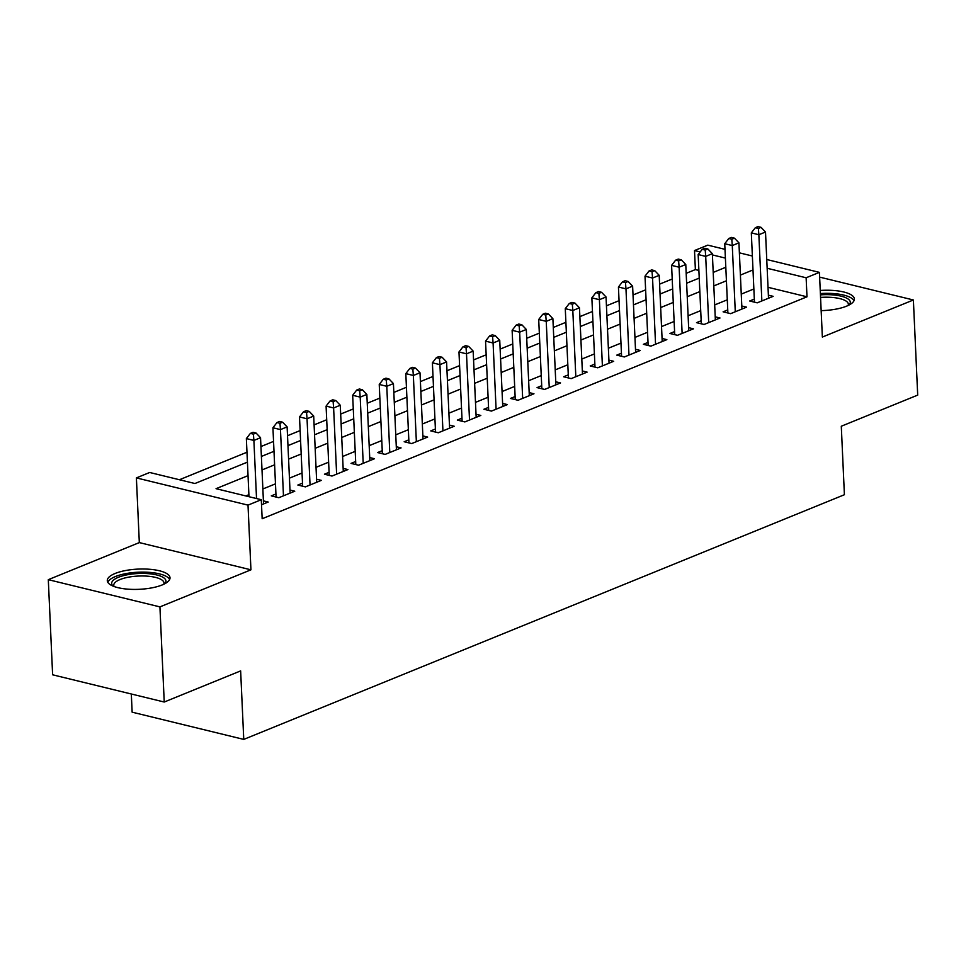 <?xml version="1.0" encoding="UTF-8"?>
<svg xmlns="http://www.w3.org/2000/svg" width="966" height="966" viewBox="0 0 966 966"><rect width="100%" height="100%" fill="white"/><g stroke="black" fill="none" stroke-linecap="round" stroke-linejoin="round"><path stroke-width="1.45" d="M821.148 310.629A31.383 10.119 -2.6 0 0 846.554 306.174A31.383 10.119 -2.6 0 0 854.379 299.013A31.383 10.119 -2.6 0 0 820.243 290.464M115.123 573.466A31.383 10.119 -2.6 0 0 107.298 580.626A31.383 10.119 -2.6 0 0 127.79 589.151A31.383 10.119 -2.6 0 0 162.191 584.949A31.383 10.119 -2.6 0 0 170.016 577.789A31.383 10.119 -2.6 0 0 149.525 569.264A31.383 10.119 -2.6 0 0 115.123 573.466M698.889 270.432L695.375 269.586L694.506 250.556L707.8 245.147L724.995 249.337M131.316 693.999L132.137 712.171L243.758 739.401L844.405 494.725L841.289 426.235L917.7 395.106L913.377 299.979L819.627 277.109M243.758 739.401L240.643 670.899L164.232 702.028L52.623 674.799L48.3 579.672L159.921 606.889L250.943 569.819L248.008 505.121L136.387 477.904L149.682 472.483L194.927 483.519L247.417 462.146M250.943 569.819L139.321 542.59L48.3 579.672M139.321 542.59L136.387 477.904M695.375 269.586L686.174 273.33M672.203 279.017L659.597 284.149M645.626 289.848L633.02 294.98M619.049 300.668L606.443 305.811M592.472 311.499L579.866 316.631M565.895 322.318L553.289 327.462M539.318 333.149L526.712 338.281M512.741 343.968L500.134 349.112M486.164 354.8L473.557 359.932M459.587 365.631L446.98 370.763M433.01 376.45L420.403 381.594M406.432 387.281L393.826 392.413M379.855 398.101L367.249 403.245M353.278 408.932L340.672 414.064M326.701 419.751L314.095 424.895M300.124 430.582L287.518 435.714M273.547 441.414L260.941 446.546M246.97 452.233L179.434 479.74M164.232 702.028L159.921 606.889M754.325 299.11L749.676 300.994L757.211 302.841L773.162 296.345L768.368 295.173M727.748 309.929L723.099 311.825L730.634 313.66L746.585 307.164L741.791 306.005M701.171 320.76L696.522 322.656L704.057 324.491L720.008 317.995L715.214 316.824M674.594 331.58L669.945 333.475L677.48 335.311L693.431 328.826L688.637 327.655M648.017 342.411L643.368 344.307L650.903 346.142L666.854 339.646L662.06 338.474M621.44 353.23L616.791 355.126L624.326 356.973L640.277 350.477L635.483 349.306M594.863 364.061L590.214 365.957L597.749 367.792L613.7 361.296L608.906 360.125M568.286 374.88L563.637 376.776L571.172 378.624L587.123 372.127L582.329 370.956M541.709 385.712L537.06 387.608L544.595 389.443L560.546 382.947L555.752 381.787M515.132 396.543L510.483 398.439L518.018 400.274L533.969 393.778L529.175 392.607M488.555 407.362L483.906 409.258L491.44 411.093L507.392 404.597L502.598 403.438M461.977 418.193L457.329 420.089L464.863 421.925L480.814 415.428L476.021 414.257M435.4 429.013L430.751 430.908L438.286 432.756L454.237 426.26L449.444 425.088M408.823 439.844L404.174 441.74L411.709 443.575L427.66 437.079L422.866 435.908M382.246 450.663L377.597 452.559L385.132 454.406L401.083 447.91L396.289 446.739M355.669 461.494L351.02 463.39L358.555 465.226L374.506 458.729L369.712 457.57M329.092 472.326L324.443 474.209L331.978 476.057L347.929 469.561L343.135 468.389M302.515 483.145L297.866 485.041L305.401 486.876L321.352 480.38L316.558 479.221M275.938 493.976L271.289 495.872L278.824 497.707L294.775 491.211L289.981 490.04M248.033 475.646L216.046 488.675L261.291 499.712L262.16 518.742L806.996 296.804L768.018 287.3M753.866 288.979L741.248 294.111M727.289 299.798L714.671 304.942M700.712 310.629L688.094 315.761M674.135 321.461L661.517 326.593M647.558 332.28L634.94 337.424M620.981 343.111L608.363 348.243M594.404 353.93L581.786 359.074M567.827 364.762L555.209 369.893M541.25 375.581L528.631 380.725M514.673 386.412L502.054 391.544M488.096 397.243L475.477 402.375M461.519 408.063L448.9 413.194M434.942 418.894L422.323 424.026M408.364 429.713L395.746 434.857M381.787 440.544L369.169 445.676M355.21 451.364L342.592 456.507M328.633 462.195L316.015 467.327M302.056 473.014L289.438 478.158M275.479 483.845L262.861 488.977M248.902 494.677L245.799 495.932M261.52 504.759L268.198 502.042L263.404 500.871M766.75 259.516L819.422 272.364L822.356 337.062L913.377 299.979M819.422 272.364L806.127 277.773L767.149 268.27M806.996 296.804L806.127 277.773M261.291 499.712L248.008 505.121M739.376 252.838L752.369 256.014M725.394 258.091L712.401 254.915M700.181 251.933L694.506 250.556M261.388 456.447L273.994 451.315M287.965 445.628L300.571 440.496M314.542 434.797L327.148 429.665M341.119 423.977L353.725 418.833M367.696 413.146L380.302 408.014M394.273 402.327L406.879 397.183M420.85 391.496L433.456 386.364M447.427 380.676L460.033 375.533M474.004 369.845L486.61 364.713M500.581 359.014L513.188 353.882M527.158 348.195L539.765 343.051M553.735 337.363L566.342 332.232M580.312 326.544L592.919 321.4M606.889 315.713L619.496 310.581M633.467 304.894L646.073 299.75M660.044 294.062L672.65 288.931M686.621 283.231L699.227 278.099M713.198 272.412L725.804 267.268M752.997 269.949L740.391 275.093M726.42 280.78L713.814 285.912M699.843 291.599L687.237 296.743M673.266 302.43L660.659 307.562M646.689 313.25L634.082 318.394M620.112 324.081L607.505 329.213M593.535 334.912L580.928 340.044M566.957 345.731L554.351 350.875M540.38 356.563L527.774 361.695M513.803 367.382L501.197 372.526M487.226 378.213L474.62 383.345M460.649 389.032L448.043 394.176M434.072 399.864L421.466 404.995M407.495 410.695L394.889 415.827M380.918 421.514L368.312 426.646M354.341 432.345L341.735 437.477M327.764 443.165L315.158 448.309M301.187 453.996L288.58 459.128M274.61 464.815L262.003 469.959M256.533 498.553L253.889 440.424L260.542 437.719L263.549 503.926M248.986 496.705L246.354 438.588L253.889 440.424L253.394 434.12L256.05 433.034L253.044 432.297L250.387 433.384L253.394 434.12M250.387 433.384L246.354 438.588M260.542 437.719L256.05 433.034M113.107 586.12A27.169 8.754 177.4 0 1 118.432 577.282A27.169 8.754 177.4 0 1 152.048 574.07A27.169 8.754 177.4 0 1 164.739 583.778M163.773 584.249A25.152 8.114 -2.6 0 0 164.003 583.017A25.152 8.114 -2.6 0 0 147.593 576.183A25.152 8.114 -2.6 0 0 120.026 579.552A25.152 8.114 -2.6 0 0 113.759 585.299A25.152 8.114 -2.6 0 0 114.109 586.507M169.63 579.54A31.19 10.058 -2.6 0 0 147.665 572.246A31.19 10.058 -2.6 0 0 115.413 576.545A31.19 10.058 -2.6 0 0 107.854 582.353M820.436 294.871A27.169 8.754 177.4 0 1 828.514 294.666A27.169 8.754 177.4 0 1 849.102 305.002M848.136 305.485A25.152 8.114 -2.6 0 0 848.365 304.242A25.152 8.114 -2.6 0 0 828.2 297.226A25.152 8.114 -2.6 0 0 820.557 297.419M853.992 300.776A31.19 10.058 -2.6 0 0 829.311 293.362A31.19 10.058 -2.6 0 0 820.375 293.567M283.473 495.812L280.466 429.604L287.119 426.887L290.126 493.107M278.848 497.695L276.071 497.019A4.021 2.56 103.7 0 0 276.071 497.019L272.931 427.757L280.466 429.604L279.971 423.289L282.627 422.202L279.621 421.466L276.964 422.553L279.971 423.289M276.964 422.553L272.931 427.757M287.119 426.887L282.627 422.202M310.05 484.98L307.043 418.773L313.696 416.068L316.703 482.275M305.425 486.864L302.648 486.188A4.021 2.56 103.7 0 0 302.648 486.188L299.508 416.938L307.043 418.773L306.548 412.458L309.205 411.383L306.198 410.647L303.541 411.733L306.548 412.458M303.541 411.733L299.508 416.938M313.696 416.068L309.205 411.383M336.627 474.161L333.62 407.954L340.274 405.237L343.28 471.456M332.002 476.045L329.225 475.369A4.021 2.56 103.7 0 0 329.225 475.369L326.085 406.106L333.62 407.954L333.125 401.639L335.782 400.552L332.775 399.815L330.118 400.902L333.125 401.639M330.118 400.902L326.085 406.106M340.274 405.237L335.782 400.552M363.204 463.33L360.197 397.123L366.851 394.418L369.857 460.625M355.802 464.561A4.021 2.56 103.7 0 0 355.802 464.537L352.662 395.287L360.197 397.123L359.702 390.807L362.371 389.733L359.352 388.996L356.695 390.071L359.702 390.807M356.695 390.071L352.662 395.287M366.851 394.418L362.371 389.733M389.781 452.511L386.774 386.291L393.428 383.587L396.434 449.806M385.156 454.394L382.379 453.718A4.021 2.56 103.7 0 0 382.379 453.718L379.24 384.456L386.774 386.291L386.279 379.988L388.948 378.901L385.929 378.165L383.273 379.252L386.279 379.988M383.273 379.252L379.24 384.456M393.428 383.587L388.948 378.901M416.358 441.679L413.351 375.472L420.005 372.767L423.011 438.975M411.733 443.563L408.956 442.887A4.021 2.56 103.7 0 0 408.956 442.887L405.817 373.625L413.351 375.472L412.856 369.157L415.525 368.082L412.506 367.346L409.85 368.42L412.856 369.157M409.85 368.42L405.817 373.625M420.005 372.767L415.525 368.082M442.935 430.86L439.928 364.641L446.582 361.936L449.588 428.155M435.533 432.08A4.021 2.56 103.7 0 0 435.533 432.056L432.394 362.805L439.928 364.641L439.433 358.338L442.102 357.251L439.083 356.514L436.427 357.601L439.433 358.338M436.427 357.601L432.394 362.805M446.582 361.936L442.102 357.251M469.512 420.029L466.506 353.822L473.159 351.117L476.166 417.324M464.9 421.913L462.11 421.236A4.021 2.56 103.7 0 0 462.11 421.236L458.971 351.974L466.506 353.822L466.01 347.506L468.679 346.42L465.66 345.683L463.004 346.77L466.01 347.506M463.004 346.77L458.971 351.974M473.159 351.117L468.679 346.42M496.089 409.21L493.083 342.99L499.736 340.286L502.743 406.493M491.477 411.081L488.687 410.405A4.021 2.56 103.7 0 0 488.687 410.405L485.548 341.155L493.083 342.99L492.588 336.675L495.256 335.6L492.237 334.864L489.581 335.951L492.588 336.675M489.581 335.951L485.548 341.155M499.736 340.286L495.256 335.6M522.666 398.378L519.66 332.171L526.313 329.454L529.32 395.674M515.264 399.598A4.021 2.56 103.7 0 0 515.264 399.586L512.125 330.324L519.66 332.171L519.165 325.856L521.833 324.769L518.814 324.033L516.158 325.119L519.165 325.856M516.158 325.119L512.125 330.324M526.313 329.454L521.833 324.769M549.243 387.547L546.237 321.34L552.89 318.635L555.897 384.842M544.631 389.431L541.841 388.755A4.021 2.56 103.7 0 0 541.841 388.755L538.702 319.505L546.237 321.34L545.742 315.025L548.41 313.95L545.392 313.213L542.735 314.288L545.742 315.025M542.735 314.288L538.702 319.505M552.89 318.635L548.41 313.95M575.821 376.728L572.814 310.509L579.467 307.804L582.474 374.023M571.208 378.612L568.419 377.935A4.021 2.56 103.7 0 0 568.419 377.935L565.279 308.673L572.814 310.509L572.319 304.205L574.987 303.119L571.969 302.382L569.312 303.469L572.319 304.205M569.312 303.469L565.279 308.673M579.467 307.804L574.987 303.119M602.398 365.897L599.391 299.689L606.044 296.985L609.051 363.192M594.996 367.128A4.021 2.56 103.7 0 0 594.996 367.104L591.856 297.854L599.391 299.689L598.896 293.374L601.564 292.3L598.546 291.563L595.889 292.638L598.896 293.374M595.889 292.638L591.856 297.854M606.044 296.985L601.564 292.3M628.975 355.077L625.968 288.858L632.621 286.153L635.628 352.373M624.362 356.961L621.573 356.273A4.021 2.56 103.7 0 0 621.573 356.273L618.433 287.023L625.968 288.858L625.473 282.555L628.142 281.468L625.123 280.732L622.466 281.818L625.473 282.555M622.466 281.818L618.433 287.023M632.621 286.153L628.142 281.468M655.552 344.246L652.545 278.039L659.198 275.334L662.205 341.541M650.939 346.13L648.15 345.454A4.021 2.56 103.7 0 0 648.15 345.454L645.01 276.191L652.545 278.039L652.05 271.724L654.719 270.637L651.7 269.912L649.043 270.987L652.05 271.724M649.043 270.987L645.01 276.191M659.198 275.334L654.719 270.637M682.129 333.427L679.122 267.208L685.775 264.503L688.782 330.71M674.727 334.647A4.021 2.56 103.7 0 0 674.727 334.622L671.587 265.372L679.122 267.208L678.627 260.905L681.296 259.818L678.277 259.081L675.62 260.168L678.627 260.905M675.62 260.168L671.587 265.372M685.775 264.503L681.296 259.818M708.706 322.596L705.699 256.388L712.353 253.672L715.359 319.891M704.093 324.479L701.304 323.803A4.021 2.56 103.7 0 0 701.304 323.803L698.164 254.541L705.699 256.388L705.216 250.073L707.873 248.986L704.854 248.25L702.197 249.337L705.216 250.073M702.197 249.337L698.164 254.541M712.353 253.672L707.873 248.986M735.283 311.764L732.276 245.557L738.93 242.852L741.936 309.06M730.67 313.648L727.881 312.972A4.021 2.56 103.7 0 0 727.881 312.972L724.742 243.722L732.276 245.557L731.793 239.242L734.45 238.167L731.431 237.431L728.775 238.505L731.793 239.242M728.775 238.505L724.742 243.722M738.93 242.852L734.45 238.167M761.86 300.945L758.853 234.726L765.507 232.021L768.513 298.24M757.247 302.829L754.458 302.153A4.021 2.56 103.7 0 0 754.458 302.153L751.319 232.891L758.853 234.726L758.37 228.423L761.027 227.336L758.008 226.599L755.352 227.686L758.37 228.423M755.352 227.686L751.319 232.891M765.507 232.021L761.027 227.336M358.579 465.214L355.802 464.537M438.322 432.744L435.533 432.056M518.054 400.262L515.264 399.586M597.785 367.78L594.996 367.104M677.516 335.311L674.727 334.622"/></g></svg>
